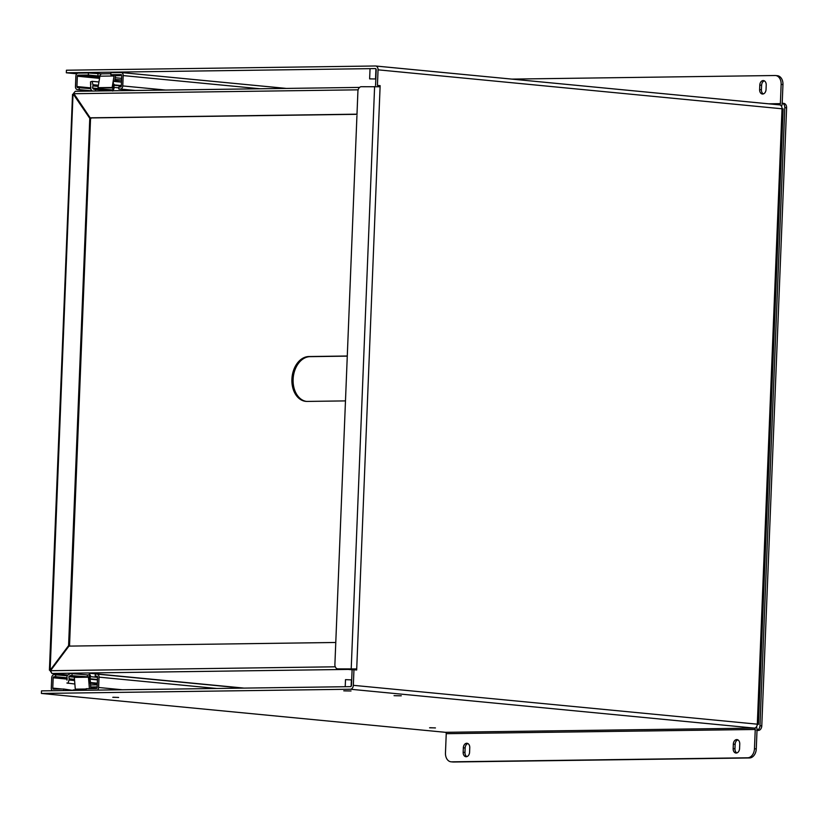 <?xml version="1.0" encoding="UTF-8"?>
<svg xmlns="http://www.w3.org/2000/svg" width="828" height="828" viewBox="0 0 828 828"><rect width="100%" height="100%" fill="white"/><g stroke="black" fill="none" stroke-linecap="round" stroke-linejoin="round"><path stroke-width="1.24" d="M112.732 90.676L93.719 89.269M93.854 89.279L92.498 88.027L92.964 85.905L98.211 86.412M121.478 81.817L113.426 81.04L112.722 90.78M286.291 88.41L121.271 72.543A3.095 2.205 95.5 0 0 121.105 72.533L110.9 72.667L110.828 74.717L121.023 74.582A1.045 0.745 95.5 0 1 121.726 75.607L121.302 85.957L113.902 85.263L114.036 87.395A3.095 2.205 95.5 0 1 113.881 88.855L112.753 91.07M90.645 88.658L77.625 87.592A1.045 0.745 95.5 0 1 76.921 86.557L77.346 76.217A1.045 0.745 95.5 0 1 78.132 75.162L88.327 75.027L88.41 72.978L78.215 73.112A3.095 2.205 -84.5 0 0 75.876 76.238L75.462 86.578A3.095 2.205 -84.5 0 0 77.377 89.631L92.25 91.059L90.718 89.165A3.095 2.205 95.5 0 1 90.676 87.716L90.542 81.817L90.904 84.508M98.408 85.243L92.943 84.715L92.964 85.905M113.902 85.263L114.067 84.197M113.426 81.04L114.181 81.33M92.943 84.715L92.167 81.33L91.018 81.651M92.167 81.33L98.946 81.982M121.457 82.138L114.647 81.486M114.833 80.192L121.54 80.099M88.41 72.978L101.803 73.847M77.377 89.631A3.095 2.205 -84.5 0 0 77.553 89.631L79.198 89.61L79.271 87.571M121.271 72.543A3.095 2.205 95.5 0 1 123.186 75.586L260.189 88.772M121.302 85.957A1.045 0.745 95.5 0 1 120.515 87.002L118.87 87.023L118.787 89.072L133.577 90.5M165.662 90.055L122.772 85.936A3.095 2.205 -84.5 0 1 120.433 89.051L118.787 89.072M122.772 85.936L123.186 75.586M110.828 74.717L120.381 75.638L116.199 75.69A1.045 0.735 89.2 0 0 115.444 76.487L114.678 81.154M110.859 73.723L102.144 73.837A3.095 2.163 89.2 0 0 101.968 73.837A3.095 2.163 89.2 0 0 99.909 76.186L98.004 87.675L112.153 87.478L114.047 75.99A3.095 2.163 -90.8 0 1 114.326 75.058M99.96 75.917L97.88 75.948L97.963 73.899M97.88 75.948L88.327 75.027M112.153 87.478L112.95 87.758M98.004 87.675L112.939 87.975M91.794 90.821L79.198 89.61M74.479 679.333L69.148 678.825L68.848 676.673L70.308 675.534L89.269 676.942M90.335 675.182A3.095 2.205 95.5 0 1 90.366 676.642L89.341 673.216L89.248 683.059L90.024 682.707L90.055 678.784L97.466 679.488M89.269 674.892L87.406 674.913L87.323 676.962M87.406 674.913L70.39 673.485L67.171 675.503L67.016 676.962A3.095 2.205 95.5 0 1 67.171 675.503M89.341 673.216L244.115 688.109M69.148 678.825L69.034 680.005L74.582 680.544M63.601 690.573L63.663 689.01L53.468 689.144A1.045 0.745 95.5 0 1 52.764 688.109L53.178 677.77L67.161 679.115L67.078 677.873M67.161 679.095L66.985 680.161M74.862 684.011L66.871 683.017M67.989 683.348L69.034 680.005M90.231 677.552L90.055 678.784M89.248 683.059L97.29 683.835M90.148 679.84L90.511 682.541L97.321 683.193M97.166 686.898L90.707 686.992M97.249 684.849L90.542 684.942M97.321 676.362L95.21 676.155L96.855 676.134A1.045 0.745 95.5 0 1 97.559 677.169L97.145 687.509A1.045 0.745 95.5 0 1 96.358 688.554L86.164 688.699L86.102 690.262M97.487 690.107A3.095 2.205 -84.5 0 0 98.615 687.488L99.029 677.149A3.095 2.205 -84.5 0 0 97.114 674.095A3.095 2.205 -84.5 0 0 96.938 674.085L95.292 674.106L95.21 676.155M52.216 690.728A3.095 2.205 95.5 0 1 51.295 688.13L51.719 677.79A3.095 2.205 -84.5 0 1 54.048 674.675L67.109 675.751M53.178 677.77A1.045 0.745 95.5 0 1 53.965 676.724L55.611 676.693L55.693 674.654M63.663 689.01L73.195 690.438M73.216 689.921L75.41 689.89M89.403 688.658L88.461 677.2L74.323 677.397L75.286 689.155A3.095 2.163 89.2 0 0 75.586 690.407M74.323 677.397L89.258 676.993M90.397 683.172L90.842 688.637M88.461 677.2L89.258 677.076M67.068 677.801L55.611 676.693M374.68 78.96L369.63 78.877L374.68 78.96M401.301 695.789L394.056 695.665L401.301 695.789M351.134 686.308L351.393 679.881L345.504 679.643L345.214 686.722M351.02 690.956L343.775 690.831L351.02 690.956M758.417 724.376L783.143 108.892L378.054 69.831L377.423 85.419L380.135 85.677L380.093 86.754L361.308 86.712A4.502 3.208 -84.5 0 0 357.913 91.246L334.895 664.439A4.502 3.208 -84.5 0 0 337.679 668.869A4.502 3.208 -84.5 0 0 337.927 668.879L356.713 668.92L356.671 669.997L353.96 669.738L353.328 685.325A3.892 2.774 95.5 0 1 350.399 689.238L754.38 728.102A3.892 2.774 -84.5 0 0 757.309 724.179L758.417 724.376L757.289 724.479M380.135 85.677L377.423 85.419M378.054 69.831A3.892 2.774 -84.5 0 0 375.643 66.002A3.892 2.774 -84.5 0 0 375.426 65.992L66.437 70.214L66.333 72.792L375.322 68.579A1.294 0.921 95.5 0 1 376.202 69.862L375.57 85.45M353.328 685.325L757.309 724.179L782.036 108.696A3.892 2.774 -84.5 0 0 779.634 104.866A3.892 2.774 -84.5 0 0 779.417 104.856L375.86 66.033M353.96 669.738L352.107 669.759L351.476 685.346A1.294 0.921 95.5 0 1 350.503 686.65L41.503 690.873L41.4 693.45L350.399 689.238M380.093 86.754L356.713 668.92L337.927 668.879M378.251 86.629L378.292 85.708M354.86 668.952L354.829 669.821M76.807 73.806L66.333 72.792M41.4 693.45L445.381 732.314L754.38 728.102A1.294 0.911 89.2 0 1 755.24 729.478L446.24 733.691A1.294 0.911 89.2 0 0 445.381 732.314M435.052 727.895L429.587 727.791L435.052 727.895M118.238 697.414L112.784 697.321L118.238 697.414M350.089 690.966L345.069 690.883L350.089 690.966M400.379 695.81L395.349 695.717L400.379 695.81M451.032 761.812L452.844 761.988A8.994 6.407 -84.5 0 0 453.34 762.008L451.529 761.832A8.994 6.407 -84.5 0 1 451.032 761.812A8.994 6.407 -84.5 0 1 445.464 752.942L446.24 733.691M782.181 103.821A3.892 2.722 -90.8 0 1 781.477 106.201M759.618 89.59L759.793 85.108A4.502 3.208 95.5 0 1 763.447 80.585A4.502 3.208 95.5 0 1 766.221 85.015L766.045 89.507A4.502 3.208 95.5 0 1 762.402 94.03A4.502 3.208 95.5 0 1 759.618 89.59L761.429 89.766L761.605 85.274A4.502 3.208 95.5 0 1 764.327 80.854M768.663 103.81L780.369 103.645L781.146 84.404A8.994 6.407 -84.5 0 0 775.577 75.534A8.994 6.407 -84.5 0 0 775.08 75.514L511.818 79.105M763.323 93.926A4.502 3.208 95.5 0 1 761.429 89.766M757.009 730.462L758.386 730.441A4.502 3.208 -84.5 0 0 761.781 725.908L786.6 107.837A4.502 3.208 -84.5 0 0 783.816 103.397L782.201 103.241L782.957 84.57A8.994 6.407 -84.5 0 0 777.388 75.71L775.577 75.534M780.369 103.645A1.294 0.911 -90.8 0 1 779.541 104.856M757.02 730.213L756.274 748.895L754.463 748.729L755.24 729.478M756.409 726.912A3.892 2.722 -90.8 0 1 757.04 729.654M463.162 752.29L463.338 747.798A4.502 3.208 95.5 0 1 466.982 743.275A4.502 3.208 95.5 0 1 469.766 747.715L469.59 752.197A4.502 3.208 95.5 0 1 465.947 756.72A4.502 3.208 95.5 0 1 463.162 752.29L464.974 752.466L465.15 747.974A4.502 3.208 95.5 0 1 467.872 743.544M739.58 748.512A4.502 3.208 95.5 0 1 735.937 753.035A4.502 3.208 95.5 0 1 733.153 748.605L733.329 744.113A4.502 3.208 95.5 0 1 736.972 739.59A4.502 3.208 95.5 0 1 739.756 744.03L739.58 748.512M451.529 761.832L747.674 757.786A8.994 6.407 -84.5 0 0 754.463 748.729M466.868 756.626A4.502 3.208 95.5 0 1 464.974 752.466M736.858 752.942A4.502 3.208 95.5 0 1 734.964 748.781L735.14 744.289A4.502 3.208 95.5 0 1 737.862 739.859M453.34 762.008L749.485 757.962A8.994 6.407 -84.5 0 0 756.274 748.895M782.005 103.221A4.502 3.208 95.5 0 1 784.789 107.661L759.969 725.732A4.502 3.208 95.5 0 1 756.575 730.265M73.847 93.916L73.413 93.916A1.801 1.263 -90.8 0 1 73.288 94.071L73.951 94.061M90.573 117.855L69.511 646.109M50.86 670.256L50.187 670.194L68.589 645.612L69.8 645.726M50.125 670.742L73.019 94.071L74.427 94.185M49.877 670.349L51.284 670.463M90.977 118.445L89.776 118.332L73.319 94.216L74.106 94.299M347.367 668.952A2.587 1.811 89.2 0 0 348.288 669.417L352.107 669.79M335.288 666.809L50.529 670.701L51.905 673.475L67.368 674.965L51.988 673.475L50.239 670.918M89.776 118.332L68.589 645.612M356.992 114.305L91.37 117.928L90.159 117.814L73.64 93.253L75.296 91.287L359.59 87.416M356.992 114.171L90.159 117.814M50.529 670.701L68.941 646.109L335.775 642.476M73.413 93.916L73.651 93.347M345.483 400.897L307.074 401.425A22.491 16.022 95.5 0 1 305.822 401.373A22.491 16.022 95.5 0 1 291.953 378.324A22.491 16.022 95.5 0 1 308.875 356.537L347.284 356.009M347.274 356.144L310.086 356.651A22.491 16.022 -84.5 0 0 293.195 378.013A22.491 16.022 -84.5 0 0 306.432 401.414M435.445 727.936L430.115 727.719M118.632 697.466L113.301 697.248M92.498 88.027L112.753 89.983M95.468 91.018L95.541 89.393M118.839 87.861L114.036 87.395M113.881 88.855L113.974 86.485M90.811 86.805L90.718 89.165M113.922 84.86L121.323 85.574M121.54 80.026L114.968 79.395M121.612 78.339L115.237 77.728L121.612 78.339M121.447 72.564L286.198 88.41M99.909 76.186L114.047 75.99M99.733 77.242L78.132 75.162M90.656 87.882L76.921 86.557M77.346 76.217L99.546 78.349M92.25 91.049L77.553 89.631M120.433 89.051L135.223 90.469M85.915 677.035L70.308 675.534M71.995 675.648L72.077 673.599M75.1 677.273L68.848 676.673M89.372 673.226L244.032 688.109M90.366 676.642L97.559 677.335M97.456 679.891L90.055 679.177M90.78 687.789L96.793 688.368M91.898 688.617L90.842 688.513M122.316 689.765L98.615 687.488M86.153 689.01L75.286 689.155M242.852 688.12L97.28 674.116M99.029 677.149L216.843 688.482M62.245 689.02L52.764 688.109M53.965 676.724L67.078 677.977M374.608 86.536L351.217 668.703M781.146 84.404L782.957 84.57M761.605 85.274L759.793 85.108M747.674 757.786L749.485 757.962M465.15 747.974L463.338 747.798M734.964 748.781L733.153 748.605M733.329 744.113L735.14 744.289M759.969 725.732L761.781 725.908M786.6 107.837L784.789 107.661M758.386 730.441L757.02 730.306M359.58 87.416L75.369 91.297M73.702 93.709L358.141 89.828M51.988 673.464L348.288 669.417M310.086 356.651L308.875 356.537M110.859 73.713L101.968 73.837M242.946 688.12L97.114 674.095M370.044 68.652L369.63 78.877M375.933 68.91L375.529 79.115M375.643 66.002L779.634 104.866M337.679 668.869L339.49 669.045M72.533 94.392L49.411 670.162"/></g></svg>
